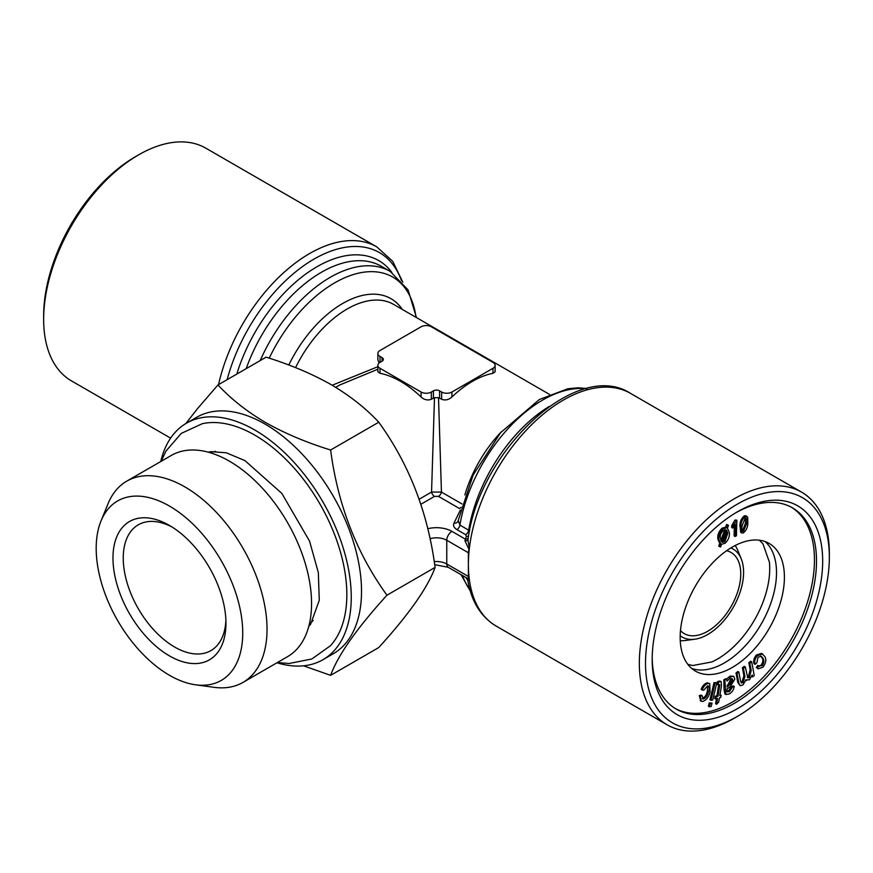 <?xml version="1.0" encoding="UTF-8"?>
<svg xmlns="http://www.w3.org/2000/svg" width="873" height="873" viewBox="0 0 873 873"><rect width="100%" height="100%" fill="white"/><g stroke="black" fill="none" stroke-linecap="round" stroke-linejoin="round"><path stroke-width="1.31" d="M467.917 540.322L469.401 548.048A4.354 2.521 -60 0 1 469.041 549.477L464.949 540.834L466.411 536.317L465.68 534.691L456.906 529.616C453.905 527.75 452.934 525.568 454.004 523.08L460.289 510.214A4.354 3.427 26.3 0 1 460.289 510.214M434.689 564.656L448.275 567.308L465.844 577.457L467.753 580.229C471.409 601.541 480.903 616.84 496.213 626.116A134.355 77.566 -60 0 1 469.401 579.999A134.355 77.566 -60 0 1 468.386 564.613L468.386 576.464A7.268 4.19 120 0 0 469.041 578.985A4.354 2.521 -60 0 1 469.401 579.999L468.244 580.163M469.041 549.477A7.268 4.19 120 0 0 468.386 552.751L468.386 564.613A134.355 77.566 -60 0 1 469.401 548.048A134.355 77.566 -60 0 1 533.534 422.848A134.355 77.566 -60 0 1 630.568 393.407C576.573 358.072 478.393 451.712 467.884 540.507L468.135 539.481A4.354 2.652 20.8 0 1 464.949 540.834M757.327 668.063L758.823 665.968L762.238 665.641C764.126 662.683 764.377 660.25 763.002 658.329L761.289 656.234L758.026 657.238L756.913 662.716L755.134 664.331L754.097 663.742C753.159 661.09 753.868 658.209 756.247 655.099L761.605 653.331L764.715 656.376C766.592 659.29 766.047 662.858 763.067 667.092L758.255 668.86L756.302 667.474L757.797 665.379L759.423 666.448M707.632 685.807L703.725 690.237L702.176 689.943C703.66 686.178 705.755 683.995 708.45 683.384L709.76 683.668L710.011 692.234C708.603 697.298 706.104 700.375 702.514 701.488L701.215 701.215L700.321 696.185L702.11 695.672L703.245 699.077C705.7 698.094 707.37 695.857 708.254 692.365C709.684 688.841 709.465 686.647 707.632 685.807L708.385 685.971M702.612 698.946L702.219 698.487C704.675 697.505 706.344 695.268 707.228 691.776L707.796 685.807M727.329 691.82L729.435 691.645L732.436 687.106L734.258 686.494C733.636 690.03 731.912 692.54 729.075 694.013L725.932 694.504L724.841 680.373L723.815 679.783L725.758 678.747L726.783 679.347L727.089 681.093L731.225 676.651L733.811 676.346L734.826 679.172L730.33 686.418L726.958 689.113L727.504 691.951M724.841 680.373L730.199 676.051L733.811 676.346M725.932 694.504L724.906 693.915L724.044 689.681L723.815 679.783M225.889 620.212A72.623 41.926 60 0 1 210.917 650.603A72.623 41.926 60 0 1 138.283 608.667A72.623 41.926 60 0 1 138.283 524.815A72.623 41.926 60 0 1 172.09 527.03M746.502 523.855C747.353 520.57 746.928 518.627 745.247 518.005L742.236 525.47C741.395 528.732 741.81 530.686 743.48 531.319L746.502 523.855L745.477 523.265L745.509 517.929M746.099 518.027L745.247 518.005M743.218 532.977L741.744 532.956L740.904 525.972C741.046 521.923 742.585 518.704 745.531 516.325L747.703 517.132L747.855 523.342C747.714 527.39 746.164 530.598 743.218 532.977M746 515.736L747.703 517.132M742.65 531.308L743.48 531.319L742.454 530.729L745.477 523.265M719.767 543.257L717.922 539.296C717.246 535.247 718.643 531.526 722.124 528.132L725.627 527.205L726.609 524.487L727.449 524.749L728.475 525.35L727.438 528.209L729.239 532.192C729.893 536.208 728.497 539.918 725.037 543.312L721.578 544.239L720.585 546.967L719.756 546.694L718.73 546.105L719.767 543.257L720.792 543.846L718.948 539.896L717.922 539.296M708.254 692.365L707.228 691.776M377.889 365.34L377.889 371.843L380.017 373.295A92.964 53.668 60 0 1 421.092 397.019C424.387 399.889 427.814 400.631 431.36 399.245L434.481 397.673L438.519 397.673L441.64 399.245C445.175 400.631 448.591 399.889 451.908 397.019A92.964 53.668 -60 0 1 492.983 373.295L495.111 371.843L495.111 365.34A7.268 4.19 0 0 0 492.983 362.382L431.36 326.797A7.268 4.19 0 0 0 421.092 326.797L380.017 350.52A7.268 4.19 0 0 0 377.889 353.489A7.268 4.19 0 0 0 380.017 356.446L382.068 357.635A4.354 2.521 180 0 1 383.345 359.414A4.354 2.521 180 0 1 382.068 361.193L380.017 362.382A7.268 4.19 0 0 0 377.889 365.34A7.268 4.19 0 0 0 380.017 368.308L421.092 392.032A7.268 4.19 0 0 0 431.36 392.032L433.423 390.842A4.354 2.521 180 0 1 439.577 390.842L441.64 392.032A7.268 4.19 0 0 0 451.908 392.032L492.983 368.308A7.268 4.19 0 0 0 495.111 365.34M722.473 541.784L723.793 541.118L726.74 532.737L726.38 531.111M724.819 541.718L727.766 533.338L726.674 530.293L722.277 542.329L724.819 541.718L723.793 541.118M717.999 696.25L719.799 684.781L718.206 684.869L718.381 682.446L719.778 681.758L721.218 681.737L721.436 686.036L719.799 695.661L721.131 695.224L720.749 697.44L719.428 697.865L718.719 702.012L716.624 704.293L717.617 698.455L715.784 699.055L716.166 696.84L717.999 696.25L716.973 695.661L718.763 684.192M762.238 665.641L761.212 665.051C763.1 662.094 763.351 659.65 761.965 657.729L760.765 656.027M763.002 658.329L761.965 657.729M700.746 700.833L699.295 695.595L701.074 695.083L702.11 695.672M700.321 696.185L699.295 695.595M138.654 154.837L135.566 156.616A130.001 75.056 120 0 0 43.65 315.83L43.65 319.387A134.355 77.566 -60 0 1 138.654 154.837A134.355 77.566 -60 0 1 205.832 148.181L376.787 246.884A134.355 77.566 120 0 0 218.534 384.633M755.134 664.331C754.185 661.69 754.894 658.809 757.284 655.688L756.247 655.099M757.284 655.688L762.642 653.921M332.166 385.244L377.889 366.693M377.889 353.489L377.889 359.992L379.133 362.993M438.519 397.673L441.443 492.077A4.354 2.521 -60 0 1 438.475 496.388L434.525 496.388L420.83 504.299M718.948 539.896C718.272 535.847 719.668 532.115 723.15 528.722L722.124 528.132M457.932 521.345L457.91 521.432A4.354 3.427 25.8 0 1 454.004 523.08M752.591 676.891L752.242 674.96L749.372 679.827L745.88 679.86L742.978 684.934L740.108 685.687L738.798 682.981L737.052 673.541L738.874 672.079L740.468 680.744L741.395 682.992L742.999 682.61L744.92 676.422L743.447 668.423L742.421 667.834L744.254 666.372L745.28 666.961L747.823 677.885L749.394 677.503L751.184 670.42L749.874 663.284L751.697 661.832L754.239 675.582L752.591 676.891L751.784 676.433M743.447 668.423L745.28 666.961M465.844 577.457L469.041 578.985M720.782 540.474L724.732 529.638M721.131 695.224L719.974 694.679M727.034 687.007L730.112 684.377L732.84 680.296L732.283 678.768L730.69 678.987L727.034 687.007M458.172 520.592L459.918 525.066A119.83 69.185 -60 0 1 586.056 388.747M736.856 520.166L736.452 535.749L735.121 536.469L735.426 524.335L732.709 528.067L732.753 526.233L736.856 520.166L734.957 520.046L735.983 520.635M719.778 681.758L718.752 681.158L720.192 681.136L721.218 681.737M740.959 682.49L741.974 682.02L743.894 675.833L742.421 667.834M742.999 682.61L741.974 682.02M735.121 536.469L734.095 535.88L734.346 526.048M734.346 718.163L737.434 716.384A130.001 75.056 -60 0 1 645.507 663.305A130.001 75.056 -60 0 1 737.423 504.092A130.001 75.056 -60 0 1 829.35 557.17A130.001 75.056 -60 0 1 737.434 716.384A130.001 75.056 -60 0 1 737.423 716.384L734.346 718.163A134.355 77.566 120 0 1 667.168 724.819A134.355 77.566 120 0 1 639.342 663.305A134.355 77.566 120 0 1 734.346 498.756A134.355 77.566 120 0 1 801.523 492.11A134.355 77.566 120 0 1 829.35 553.613L829.35 557.17M652.186 659.453A120.561 69.6 -60 0 1 737.423 511.807A120.561 69.6 -60 0 1 822.672 561.023A120.561 69.6 -60 0 1 737.434 708.669A120.561 69.6 -60 0 1 652.186 659.453M710.24 703.496L712.008 703.125L711.222 706.464L709.443 706.835L710.24 703.496L709.214 702.896L712.008 703.125M715.063 683.177L716.831 682.806L712.772 699.95L710.993 700.321L715.063 683.177L714.038 682.588L716.831 682.806M276.97 662.782A136.537 78.832 -120 0 0 322.977 659.693A136.537 78.832 -120 0 0 322.977 502.04A136.537 78.832 -120 0 0 186.44 423.209A136.537 78.832 -120 0 0 160.763 461.522M161.199 461.271L165.946 451.101L181.289 433.379L202.252 423.721A130.284 75.22 60 0 1 254.709 435.081A130.284 75.22 60 0 1 336.323 539.219A130.284 75.22 60 0 1 330.431 645.758L311.825 658.984L289.105 663.502L277.396 662.531M723.15 528.722L726.652 527.794L725.627 527.205M726.652 527.794L727.635 525.088L726.609 524.487M758.932 666.066L761.212 665.051M715.784 699.055L714.758 698.465L715.14 696.25L716.973 695.661M716.166 696.84L715.14 696.25M710.993 700.321L709.967 699.72L714.038 682.588M435.092 567.406C427.868 512.506 409.088 464.109 378.762 422.216C365.765 408.215 349.887 395.698 331.151 384.655C312.294 373.95 290.611 364.783 266.101 357.166L217.955 384.96C231.138 399.114 247.015 411.63 265.578 422.521C284.685 433.335 306.368 442.502 330.616 450.01C337.851 504.91 356.631 553.307 386.957 595.2L435.092 567.406C427.759 587.551 408.99 614.265 378.762 647.548L330.616 675.342L303.553 665.815M727.1 685.36L729.086 683.788L731.814 679.707L731.661 678.659M468.223 538.335A4.354 3.427 25.7 0 1 465.123 539.001L451.908 531.373A7.268 4.19 -60 0 0 446.769 540.267A14.525 8.381 0 0 0 430.018 538.696M718.206 684.869L717.18 684.268L717.355 681.857L718.752 681.158M468.594 536.153A4.354 3.427 25.7 0 1 466.411 536.317M732.84 680.296L731.814 679.707M718.381 682.446L717.355 681.857M791.407 507.257A116.196 67.09 -60 0 1 790.392 640.815A116.196 67.09 -60 0 1 675.233 708.483M735.874 512.724A116.196 67.09 -60 0 1 792.444 507.824A116.196 67.09 -60 0 1 792.444 642.004A116.196 67.09 -60 0 1 676.248 709.094A116.196 67.09 -60 0 1 652.196 657.653M456.906 529.616A4.354 2.521 -60 0 0 459.918 525.066L469.63 530.784M732.436 687.106L731.41 686.516L733.233 685.905L734.258 686.494M723.357 530.315C720.771 532.956 719.789 535.771 720.421 538.772L721.535 541.817L725.943 529.747L723.357 530.315M744.92 676.422L743.894 675.833M745.52 679.958L746.546 680.558L745.88 679.86M741.744 532.956L740.719 532.366L739.878 525.371C740.02 521.334 741.559 518.115 744.505 515.736L746.666 516.532M740.904 525.972L739.878 525.371M749.394 677.503L748.368 676.902L750.158 669.831L748.848 662.694L750.671 661.232L751.697 661.832M729.435 691.645L728.409 691.056L731.41 686.516M169.46 506.067A103.614 59.822 60 0 1 241.515 616.927A103.614 59.822 60 0 1 195.607 684.803A103.614 59.822 60 0 1 117.659 620.583A103.614 59.822 60 0 1 101.017 520.963A103.614 59.822 60 0 1 169.46 506.067M169.46 525.448L169.46 525.448A79.89 46.127 60 0 1 225.954 623.289A79.89 46.127 60 0 1 169.46 655.896A79.89 46.127 60 0 1 112.977 558.054A79.89 46.127 60 0 1 169.46 525.448M702.176 689.943L701.15 689.343C702.634 685.578 704.718 683.395 707.414 682.795L709.76 683.668M708.45 683.384L707.414 682.795M419.127 499.247L431.557 492.077L441.443 492.077L461.992 503.939M434.525 496.388A4.354 2.521 -120 0 1 431.557 492.077L434.481 397.673M377.889 369.214L339.924 384.917L335.701 387.361M731.225 676.651L730.199 676.051M726.303 691.23L728.409 691.056M740.108 685.687L737.772 682.391L736.026 672.941L737.849 671.49L738.874 672.079M737.052 673.541L736.026 672.941M378.762 422.216L330.616 450.01M185.742 423.634L197.636 408.488L217.955 384.96M732.709 528.067L731.683 527.478L731.727 525.633L734.957 520.046M719.756 546.694L720.792 543.846M732.753 526.233L731.727 525.633M749.874 663.284L748.848 662.694M747.386 677.393L748.368 676.902M745.531 516.325L744.505 515.736M716.624 704.293L715.598 703.703L716.427 698.847M727.766 533.338L726.74 532.737M727.635 525.088L728.475 525.35M732.294 547.087A73.714 42.559 120 0 0 684.137 612.049A73.714 42.559 120 0 0 695.432 671.108A73.714 42.559 120 0 0 769.146 628.549A73.714 42.559 120 0 0 769.146 543.432A73.714 42.559 120 0 0 732.294 547.087M758.255 668.86L756.302 667.474M709.443 706.835L708.418 706.246L709.214 702.896M309.337 624.184A99.5 57.443 -120 0 0 313.156 620.419M215.544 451.352A99.5 57.443 -120 0 0 210.371 452.781M170.628 438.137L71.477 380.89A134.355 77.566 -60 0 1 43.65 319.387M386.957 595.2C356.73 628.473 337.96 655.187 330.616 675.342M101.017 520.963L108.11 503.612A116.196 67.09 60 0 1 126.771 481.143A116.196 67.09 60 0 1 184.869 486.905A116.196 67.09 60 0 1 260.776 589.297A116.196 67.09 60 0 1 242.967 682.413A116.196 67.09 60 0 1 214.191 687.335L195.607 684.803M730.843 547.949A50.841 29.355 -60 0 1 741.221 558.84A50.841 29.355 -60 0 1 707.643 634.551A50.841 29.355 -60 0 1 694.821 639.222A50.841 29.355 -60 0 1 680.187 635.686M726.598 550.732A46.847 27.041 -60 0 1 731.061 552.478A46.847 27.041 -60 0 1 738.242 590.017A46.847 27.041 -60 0 1 707.643 631.288A46.847 27.041 -60 0 1 684.225 633.612A46.847 27.041 -60 0 1 680.482 630.612M764.988 541.522A73.714 42.559 -60 0 1 771.405 601.552A73.714 42.559 -60 0 1 724.394 662.902A73.714 42.559 -60 0 1 691.7 668.467M687.815 664.331L692.704 665.542L711.768 661.963A73.714 42.559 120 0 0 717.595 658.973A73.714 42.559 120 0 0 769.397 562.157L762.958 543.846L759.466 540.223M322.977 659.693L333.246 653.768A136.537 78.832 -120 0 0 333.246 496.115A136.537 78.832 -120 0 0 196.72 417.283L186.44 423.209M694.821 639.222L685.698 640.466A57.007 32.912 -60 0 1 680.253 640.651M735.175 545.516A57.007 32.912 -60 0 1 737.74 550.328L741.221 558.84M126.771 481.143L171.304 455.433A116.196 67.09 60 0 1 229.403 461.184A116.196 67.09 60 0 1 305.31 563.587A116.196 67.09 60 0 1 287.501 656.692L242.967 682.413M468.386 552.751L446.769 540.267L446.769 563.991L468.386 576.464M434.23 561.634A14.525 8.381 180 0 1 446.769 563.991A7.268 4.19 -60 0 0 448.275 567.308M416.028 317.346A116.196 67.09 120 0 0 355.3 273.98A116.196 67.09 120 0 0 269.233 358.181M416.476 317.597L408.029 289.847L390.166 271.383A119.83 69.185 120 0 0 260.187 360.582M725.201 686.691L724.175 686.102M390.166 271.383L381.381 266.309A119.83 69.185 120 0 0 246.175 368.668M427.759 528.743A21.792 12.582 180 0 1 451.908 531.373M439.577 390.842L439.577 398.055M441.64 392.032L441.64 399.245M719.658 686.473L718.632 685.883M380.017 368.308L380.017 373.295M549.488 394.389L393.625 304.404A92.964 53.668 120 0 0 295.565 367.642M464.873 494.958A92.964 53.668 -60 0 1 501.309 431.84M469.925 589.897A119.83 69.185 -60 0 1 462.483 575.514M465.68 534.691A4.354 2.521 -60 0 0 468.692 530.14A119.83 69.185 -60 0 1 549.412 406.327M730.112 684.377L729.086 683.788M401.46 280.604A130.721 75.471 120 0 0 314.782 258.659A130.721 75.471 120 0 0 227.144 379.657M391.868 272.409A123.464 71.28 120 0 0 311.115 270.357A123.464 71.28 120 0 0 236.801 374.081M433.423 390.842L433.423 398.055M431.36 392.032L431.36 399.245M451.908 392.032L451.908 397.019M421.092 392.032L421.092 397.019M382.068 357.635L382.068 361.193M751.184 670.42L750.158 669.831M461.064 507.257A4.354 2.521 -60 0 1 459.569 508.566L438.475 496.388M738.798 682.981L737.772 682.391M380.017 356.446L380.017 362.382M402.3 309.413A96.587 55.763 120 0 0 288.799 365.012M492.983 368.308L492.983 373.295M725.07 690.27L724.044 689.681M700.19 700.626L701.215 701.215M586.994 388.518L578.101 387.819L567.897 388.736L539.383 399.496L500.578 432.702L473.111 475.087L457.91 521.432M470.198 590.825L461.031 574.674M402.802 282.175L392.708 261.311L376.787 246.884M208.211 452.159L211.037 451.647L226.314 452.792L244.931 460.606L281.848 493.42L309.566 541.184L318.339 572.623L319.267 600.329L310.657 624.184L308.791 626.378M496.213 626.116L667.168 724.819M630.568 393.407L801.523 492.11"/></g></svg>
